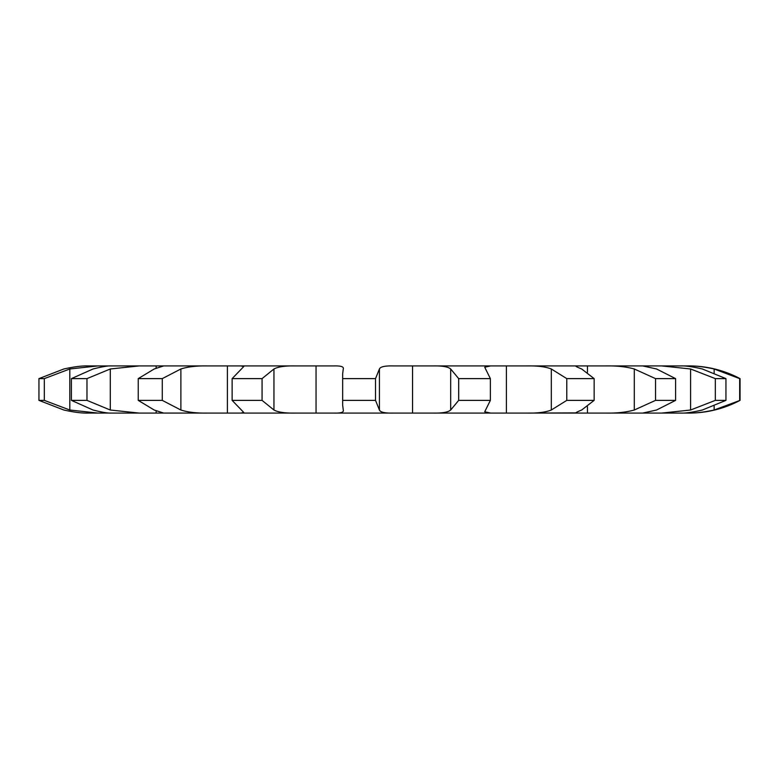 <?xml version="1.0" encoding="UTF-8"?>
<svg xmlns="http://www.w3.org/2000/svg" width="779" height="779" viewBox="0 0 779 779"><rect width="100%" height="100%" fill="white"/><g stroke="black" fill="none" stroke-linecap="round" stroke-linejoin="round"><path stroke-width="1.17" d="M689.045 413.074A108.797 108.797 0 0 0 740.05 400.377L714.139 410.017C703.904 412.257 695.053 413.269 687.575 413.074L333.938 413.074C340.92 413.269 344.036 412.257 343.276 410.017L342.653 405.197L342.653 373.803L343.276 368.983C344.036 366.743 340.92 365.731 333.928 365.926L316.05 365.926L316.05 413.074L333.928 413.074L110.871 413.074C107.94 413.269 101.991 412.257 93.022 410.017L71.425 400.377L71.425 378.623L93.022 368.983C101.991 366.743 107.94 365.731 110.871 365.926L139.159 365.926L110.871 365.926M725.94 400.377L715.326 400.377L690.593 410.017L661.712 413.074L681.012 413.074C685.598 413.269 692.716 412.257 702.376 410.017L725.94 400.377L725.94 378.623L702.376 368.983C692.716 366.743 685.598 365.731 681.012 365.926L393.152 365.926C384.923 365.731 380.347 366.743 379.422 368.983L375.527 378.623L342.955 378.623M675.607 400.377L655.538 400.377L634.291 410.017C626.16 412.257 616.802 413.269 606.218 413.074L642.714 413.074L656.561 410.017L675.607 400.377L675.607 378.623L656.561 368.983L642.714 365.926L606.218 365.926C616.802 365.731 626.16 366.743 634.291 368.983L655.538 378.623L675.607 378.623M576.84 413.074C574.542 413.269 576.148 412.257 581.679 410.017L594.143 400.377L566.781 400.377L551.318 410.017C545.651 412.257 537.578 413.269 527.101 413.074L575.778 412.899M490.371 400.377L458.685 400.377L450.681 410.017C448.081 412.257 442.17 413.269 432.939 413.074L490.536 413.074L484.723 411.77L490.371 400.377L490.371 378.623L484.723 367.23L490.536 365.926L432.939 365.926C442.17 365.731 448.081 366.743 450.681 368.983L458.685 378.623L490.371 378.623M333.928 413.074L393.152 413.074C384.923 413.269 380.347 412.257 379.422 410.017L375.527 400.377L375.527 378.623M262.065 400.377L232.132 400.377L243.798 412.49L240.818 413.074L295.231 413.074C285.241 413.269 278.152 412.257 273.955 410.017L262.065 400.377L262.065 378.623L273.955 368.983C278.152 366.743 285.241 365.731 295.231 365.926L139.159 365.926L110.287 368.983L86.975 378.623L71.425 378.623M163.785 413.055L207.389 413.074C196.717 413.269 187.885 412.257 180.884 410.017L162.275 400.377L162.275 378.623L180.884 368.983C187.885 366.743 196.717 365.731 207.389 365.926L163.678 365.926L154.203 368.983L138.234 378.623L162.275 378.623M110.871 413.074L139.159 413.074L110.287 410.017L86.975 400.377L86.975 378.623M110.073 413.055L97.911 413.074L69.808 410.017L44.325 400.377L44.325 378.623L69.808 368.983L97.911 365.926L88.134 365.926L110.073 365.945M63.839 410.017C73.917 412.257 82.019 413.269 88.134 413.074L97.911 413.074L88.134 413.074C82.019 413.269 73.917 412.257 63.839 410.017L38.95 400.377L44.325 400.377M232.132 400.377L232.132 378.623L243.798 366.51L240.818 365.926L316.05 365.926M527.101 365.926L576.84 365.926C574.542 365.731 576.148 366.743 581.679 368.983L594.143 378.623L566.781 378.623L551.318 368.983C545.651 366.743 537.578 365.731 527.101 365.926L527.101 365.926M715.326 400.377L715.326 378.623L690.593 368.983L661.712 365.926L689.045 365.926A108.797 108.797 0 0 1 740.05 378.623L740.05 400.377M71.425 400.377L86.975 400.377M739.67 400.377L739.67 378.623L714.139 368.983C703.904 366.743 695.053 365.731 687.575 365.926L689.045 365.926M575.778 366.101L576.84 365.926M342.955 400.377L375.527 400.377M343.403 410.699L343.276 410.017M343.276 368.983L343.403 368.301M163.678 413.074L154.203 410.017L138.234 400.377L162.275 400.377M63.839 368.983C73.917 366.743 82.019 365.731 88.134 365.926L88.134 365.926C82.019 365.731 73.917 366.743 63.839 368.983L38.95 378.623L44.325 378.623M715.326 378.623L725.94 378.623M232.132 378.623L262.065 378.623M655.538 400.377L655.538 378.623M594.143 400.377L594.143 378.623M566.781 400.377L566.781 378.623M458.685 400.377L458.685 378.623M138.234 400.377L138.234 378.623M38.95 400.377L38.95 378.623M69.808 410.017L69.808 368.983M714.139 410.017L714.139 406.171M714.139 372.829L714.139 368.983M646.94 365.926L646.94 366.51M646.94 412.49L646.94 413.074M690.593 410.017L690.593 368.983M587.463 365.926L587.463 372.284M587.463 406.716L587.463 413.074M634.291 410.017L634.291 368.983M506.408 365.926L506.408 413.074M551.318 410.017L551.318 368.983M412.549 365.926L412.549 413.074M450.681 410.017L450.681 368.983M379.422 410.017L379.422 368.983M273.955 410.017L273.955 368.983M227.39 365.926L227.39 413.074M180.884 410.017L180.884 368.983M156.151 365.926L156.151 368.301M156.151 410.699L156.151 413.074M110.287 410.017L110.287 368.983M342.653 373.803L342.653 405.197"/></g></svg>
